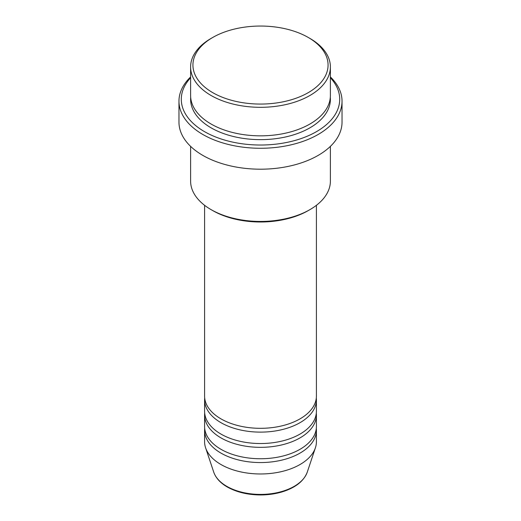 <?xml version="1.0" encoding="UTF-8"?>
<svg xmlns="http://www.w3.org/2000/svg" width="521" height="521" viewBox="0 0 521 521"><rect width="100%" height="100%" fill="white"/><g stroke="black" fill="none" stroke-linecap="round" stroke-linejoin="round"><path stroke-width="0.78" d="M204.59 205.3L204.59 396.038A55.91 32.282 0 0 0 220.963 418.864A55.91 32.282 0 0 0 281.894 425.859A55.91 32.282 0 0 0 316.41 396.038L316.41 205.3M204.688 397.94A55.91 32.282 0 0 0 204.59 399.841A55.91 32.282 0 0 0 220.963 422.668A55.91 32.282 0 0 0 281.894 429.662A55.91 32.282 0 0 0 316.41 399.841A55.91 32.282 0 0 0 316.312 397.94M204.59 399.841L204.59 411.251A55.91 32.282 0 0 0 220.963 434.078A55.91 32.282 0 0 0 281.894 441.079A55.91 32.282 0 0 0 316.41 411.251L316.41 399.841M204.688 413.153A55.91 32.282 0 0 0 204.59 415.061A55.91 32.282 0 0 0 220.963 437.881A55.91 32.282 0 0 0 281.894 444.882A55.91 32.282 0 0 0 316.41 415.061A55.91 32.282 0 0 0 316.312 413.153M204.59 415.061L204.59 426.471A55.91 32.282 0 0 0 220.963 449.297A55.91 32.282 0 0 0 281.894 456.292A55.91 32.282 0 0 0 316.41 426.471L316.41 415.061M204.688 428.373A55.91 32.282 0 0 0 204.59 430.274A55.91 32.282 0 0 0 220.963 453.101A55.91 32.282 0 0 0 281.894 460.102A55.91 32.282 0 0 0 316.41 430.274A55.91 32.282 0 0 0 316.312 428.373M212.724 92.64A67.561 39.003 0 0 0 308.269 92.64A67.561 39.003 0 0 0 308.276 37.473L309.917 38.424A69.892 40.351 180 0 1 309.923 38.424A69.892 40.351 180 0 1 330.392 66.955A69.892 40.351 180 0 1 287.247 104.239A69.892 40.351 180 0 1 211.083 95.493A69.892 40.351 180 0 1 190.608 66.955A69.892 40.351 180 0 1 211.077 38.424L212.724 37.473A67.561 39.003 0 0 0 212.724 92.64M309.923 209.624L308.276 210.575A67.561 39.003 180 0 1 212.724 210.575L211.083 209.624A69.892 40.351 0 0 0 309.923 209.624A69.892 40.351 0 0 0 330.392 181.087L330.392 146.368M190.608 77.772A79.212 45.731 0 0 0 204.493 131.631A79.212 45.731 0 0 0 307.657 136.04A79.212 45.731 0 0 0 330.392 77.772M330.392 76.952A81.537 47.079 180 0 1 342.037 101.198A81.537 47.079 180 0 1 291.701 144.688A81.537 47.079 180 0 1 202.845 134.483A81.537 47.079 180 0 1 178.964 101.198A81.537 47.079 180 0 1 190.608 76.952M190.608 66.955L190.608 95.493A69.892 40.351 0 0 0 211.083 124.024A69.892 40.351 0 0 0 287.247 132.77A69.892 40.351 0 0 0 330.392 95.493L330.392 66.955M178.964 101.198L178.964 122.122A81.537 47.079 0 0 0 202.845 155.408A81.537 47.079 0 0 0 291.701 165.613A81.537 47.079 0 0 0 342.037 122.122L342.037 101.198M204.59 430.274L204.59 441.691A55.91 32.282 0 0 0 205.6 447.806A55.91 32.282 0 0 0 220.963 464.517A55.91 32.282 0 0 0 276.885 472.554A55.91 32.282 0 0 0 315.4 447.806A55.91 32.282 0 0 0 316.41 441.691L316.41 430.274M309.923 38.424L308.276 37.473A67.561 39.003 0 0 0 212.724 37.473M190.608 146.368L190.608 181.087A69.892 40.351 0 0 0 211.077 209.624A69.892 40.351 0 0 0 211.083 209.624L212.724 210.575M226.817 486.353A47.639 27.502 0 0 0 274.456 493.205A47.639 27.502 0 0 0 307.273 472.117C303.763 481.28 295.238 487.917 281.692 492.019C274.984 493.967 267.892 494.943 260.409 494.95C247.612 494.839 236.554 492.176 227.241 486.966C220.305 482.941 215.798 477.998 213.727 472.117A47.639 27.502 0 0 0 226.817 486.353M330.314 97.394A69.892 40.351 180 0 1 288.758 136.202A69.892 40.351 180 0 1 211.083 127.827A69.892 40.351 180 0 1 190.686 97.394M307.273 472.117L315.4 447.806M213.727 472.117L205.6 447.806"/></g></svg>
